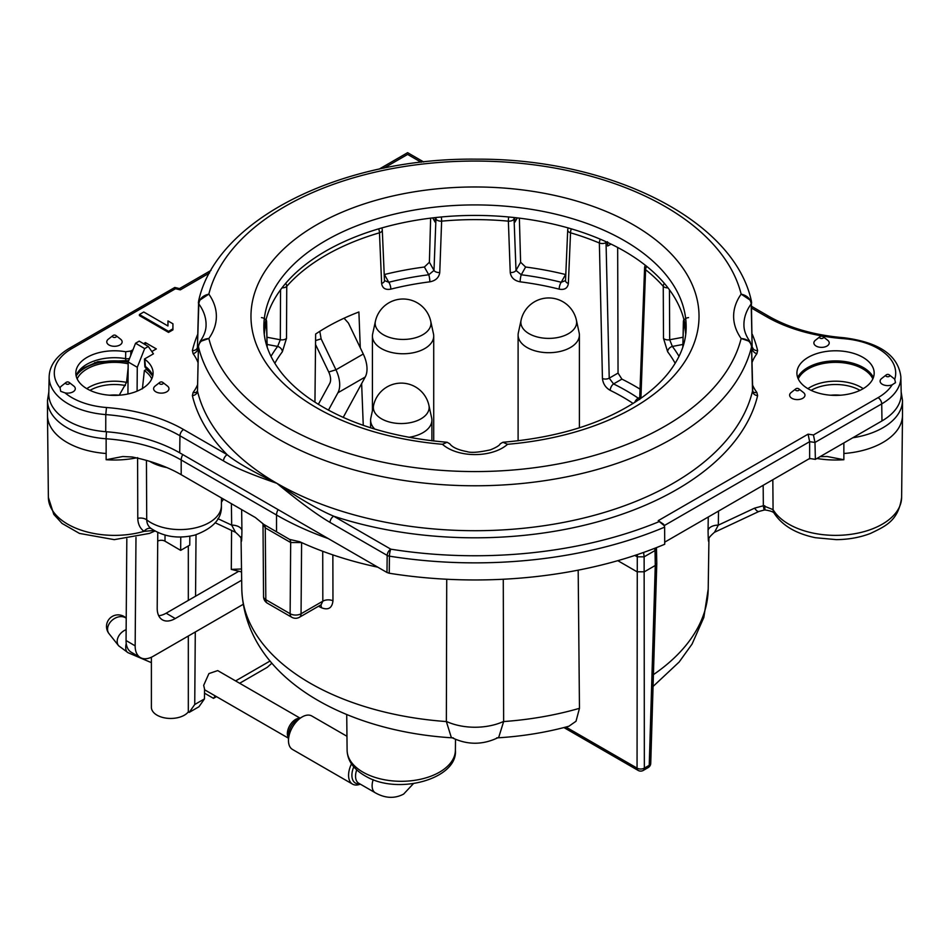 <?xml version="1.0" encoding="UTF-8"?>
<svg xmlns="http://www.w3.org/2000/svg" width="950" height="950" viewBox="0 0 950 950"><rect width="100%" height="100%" fill="white"/><g stroke="black" fill="none" stroke-linecap="round" stroke-linejoin="round"><path stroke-width="1.43" d="M675.189 363.316A210.235 121.374 0 0 0 667.648 351.785L663.492 338.343L663.254 286.342A5.154 3.753 -41.3 0 1 664.335 283.361M640.906 398.264L645.584 269.705A211.102 121.885 0 0 1 663.254 286.342A5.154 2.826 -0.3 0 0 667.992 287.874M685.959 331.918A211.161 121.921 0 0 0 475 215.424A211.161 121.921 0 0 0 264.041 331.918M664.276 525.694L663.611 524.269L658.219 520.671L664.276 525.694L664.632 527.143A321.539 185.642 180 0 1 389.441 556.166L389.251 573.242L386.983 572.482L179.692 452.806L179.954 435.765L223.511 460.916C233.795 467.162 251.584 474.632 276.889 483.324A280.155 161.749 0 0 0 564.205 522.286A280.155 161.749 0 0 0 752.519 391.091L751.545 346.786A279.205 161.203 180 0 1 475 485.782A279.205 161.203 180 0 1 198.455 346.786L197.481 391.091A280.155 161.749 0 0 0 276.889 483.324C299.06 501.576 316.777 514.603 330.03 522.417A5.154 2.969 -60 0 1 333.676 516.183C318.891 509.901 299.962 498.952 276.889 483.324C251.726 471.069 235.149 461.522 227.157 454.682A5.154 2.969 120 0 0 223.511 460.916M389.251 573.242A321.896 185.844 0 0 0 664.727 544.255L664.632 527.179M664.715 542.153L809.637 458.482L815.373 459.372L881.98 420.921A65.669 37.917 0 0 0 901.206 393.644L900.849 376.758A65.301 37.703 180 0 1 881.719 403.881L814.981 442.451L813.438 434.969L878.085 397.646A60.159 34.734 0 0 0 892.169 384.809L895.506 382.66L894.734 379.287A7.683 4.441 0 0 0 893.962 378.539L889.366 374.941A2.577 2.577 0 0 0 886.196 374.941A1.971 1.14 0 0 0 885.875 375.321A1.971 1.14 180 0 0 887.276 376.711A1.971 1.14 180 0 0 889.687 375.903A1.971 1.14 0 0 0 889.366 374.941M105.735 431.692L105.782 414.592A65.301 37.703 180 0 1 49.151 376.758L48.794 393.644A65.669 37.917 0 0 0 105.735 431.692A128.761 74.338 180 0 1 179.692 452.806M421.183 162.248L407.621 154.422C407.621 152.119 407.621 152.119 407.621 154.422C407.621 152.119 407.621 152.119 407.621 154.422L383.836 168.15M886.196 374.941L881.6 378.539A7.683 4.441 0 0 0 880.365 380.024A7.683 4.441 0 0 0 883.369 384.798A7.683 4.441 0 0 0 892.169 384.809M795.72 388.93A2.577 2.577 0 0 1 798.891 388.93A1.971 1.14 0 0 1 798.594 390.474A1.971 1.14 0 0 1 795.91 390.414A1.971 1.14 180 0 1 795.72 388.93L791.124 392.54A7.683 4.441 0 0 0 791.873 398.299A7.683 4.441 0 0 0 802.311 398.525A7.683 4.441 0 0 0 803.486 392.54L798.891 388.93A1.971 1.14 0 0 0 798.701 388.799M815.361 340.302A7.683 4.441 0 0 0 815.207 345.432A7.683 4.441 0 0 0 823.531 347.213A7.683 4.441 0 0 0 827.735 340.302L823.139 336.704A1.971 1.14 180 0 1 822.059 338.473A1.971 1.14 0 0 1 819.921 338.022A1.971 1.14 0 0 1 819.957 336.704L815.361 340.302M862.861 357.319A38.629 22.301 0 0 0 821.429 352.331A38.629 22.301 0 0 0 796.943 372.258A38.629 22.301 0 0 0 808.236 388.859A38.629 22.301 0 0 0 850.986 393.537A38.629 22.301 0 0 0 874.143 372.258A38.629 22.301 0 0 0 862.861 357.319M65.016 392.872A7.683 4.441 0 0 0 73.518 391.543A7.683 4.441 0 0 0 74.278 386.484A7.683 4.441 0 0 0 73.803 386.068L69.207 382.47A1.971 1.14 180 0 1 69.326 382.577A1.971 1.14 0 0 1 68.602 384.133A1.971 1.14 0 0 1 65.918 383.717A1.971 1.14 180 0 1 66.037 382.47L61.441 386.068A7.683 4.441 0 0 0 60.064 387.921L60.705 391.317L65.016 392.872A60.159 34.734 0 0 0 106.471 407.514A134.271 77.52 180 0 1 183.588 429.531L227.157 454.682A285.309 164.718 0 0 1 192.375 395.628A5.154 4.168 166.5 0 0 197.481 391.091L198.408 346.334A5.154 2.981 1.3 0 0 198.455 346.786C199.132 341.786 202.599 339.019 208.846 338.509L199.999 341.584M108.264 339.233A7.683 4.441 0 0 0 107.599 343.864A7.683 4.441 0 0 0 114.451 346.299A7.683 4.441 0 0 0 121.315 343.864A7.683 4.441 0 0 0 120.638 339.233L116.043 335.635A1.971 1.14 180 0 1 116.221 336.822A1.971 1.14 180 0 1 114.451 337.452A1.971 1.14 0 0 1 112.694 336.822A1.971 1.14 0 0 1 112.872 335.635L108.264 339.233M159.695 382.47L155.099 386.068A7.683 4.441 0 0 0 154.636 386.484A7.683 4.441 0 0 0 157.451 392.54A7.683 4.441 0 0 0 167.948 390.913A7.683 4.441 0 0 0 167.473 386.068L162.877 382.47A2.577 2.577 0 0 0 159.695 382.47A1.971 1.14 0 0 0 159.576 382.577A1.971 1.14 180 0 0 160.301 384.133A1.971 1.14 180 0 0 162.996 383.717A1.971 1.14 0 0 0 162.877 382.47M172.936 323.796L172.912 329.876L168.542 332.405L139.401 315.578L139.401 314.533L143.771 312.004L167.948 325.969L167.984 320.934L172.936 323.796L172.912 328.831L168.542 331.348L139.401 314.533M144.816 365.976A5.154 2.945 -4.9 0 0 145.374 366.463A5.154 3.325 126.7 0 0 146.359 368.564A5.154 5.154 0 0 1 145.279 367.46A4.869 2.791 120.4 0 1 144.816 365.976L144.471 359.017L153.437 353.839L148.307 346.477L144.673 348.591L137.275 367.294L137.097 391.162M151.822 351.512L156.334 348.911L145.409 342.606L143.545 343.686M132.976 349.778L130.839 351.013L130.756 355.407M144.471 359.017L144.792 359.278A38.629 22.301 0 0 1 153.057 372.258A38.629 22.301 0 0 1 114.451 395.39A38.629 22.301 0 0 1 75.858 372.258A38.629 22.301 0 0 1 125.709 351.749L130.839 351.013M172.912 329.876L172.912 328.831M168.542 332.405L168.542 331.348M873.406 377.518A39.306 22.693 0 0 0 863.336 367.555A39.306 22.693 0 0 0 797.679 377.518M872.848 378.872A38.629 22.301 0 0 0 862.861 368.885A38.629 22.301 0 0 0 798.238 378.872M142.393 388.859L144.364 370.548L147.06 369.099M144.364 370.548A38.629 22.301 180 0 1 151.762 378.872M77.152 378.872A38.629 22.301 180 0 1 128.155 363.803M840.346 395.224A27.039 15.616 0 0 0 830.751 395.224M637.438 554.562L637.284 556.831L644.124 556.831L643.601 552.425M654.55 548.364L655.049 550.525L656.379 547.651M377.779 567.174A280.701 162.058 0 0 1 299.761 541.737L289.619 539.422L263.376 524.151M820.123 456.629L827.236 456.522L843.861 459.729L843.861 453.494A66.951 38.653 180 0 0 902.5 415.376A66.951 38.653 180 0 0 902.5 415.138L902.5 400.425L901.17 391.934M810.457 458.613A128.761 74.338 0 0 0 808.652 459.052M763.171 485.308L763.337 505.768L773.074 509.639A66.073 38.154 0 0 0 846.248 534.862A66.073 38.154 0 0 0 901.621 497.456C898.379 520.683 885.946 525.979 870.544 533.413C860.106 537.439 848.73 539.505 836.428 539.648L815.492 537.724C795.803 533.663 781.957 525.386 773.965 512.917A10.296 7.956 149.2 0 1 773.965 512.905A10.296 7.956 149.2 0 1 773.074 509.639L772.825 479.738M708.949 537.771L708.854 539.553C708.071 538.686 709.947 536.263 714.507 532.273L718.319 525.136L754.561 508.155L763.337 505.768A10.296 0.736 84.3 0 0 764.346 510.008L765.332 509.996C770.189 510.779 773.074 511.765 773.989 512.964L773.965 512.905M262.746 523.628L265.276 527.867A7.731 4.465 120 0 0 263.815 524.424L255.36 517.524L181.189 474.691A128.761 74.338 0 0 0 157.296 463.838A128.761 74.338 0 0 0 132.145 456.986L122.764 456.522L106.139 459.729L106.139 438.781A128.761 74.338 180 0 1 181.189 459.978L276.521 515.019A280.701 162.058 0 0 0 328.225 538.567M321.147 604.722L322.822 601.196L322.727 551.285M301.601 542.581L301.055 613.771A7.731 4.465 60 0 1 299.464 617.251A7.731 7.731 0 0 1 291.733 617.251A7.731 4.465 -60 0 1 290.13 613.712A7.731 4.501 0.4 0 0 301.055 613.771L322.822 601.196A7.731 4.548 179.9 0 1 332.963 600.78C332.132 608.095 328.284 610.411 321.421 607.739A7.731 4.133 116.6 0 0 320.673 605.008M617.809 560.666L637.058 571.793L644.349 571.793L655.274 565.476L656.783 563.433L656.462 548.518M578.182 570.154L579.464 708.32L576.009 721.264L568.896 726.239C545.811 732.557 521.728 736.44 496.636 737.901M231.384 503.678L231.681 525.136A10.296 6.021 179.2 0 1 241.929 530.456C241.751 541.678 241.466 544.148 241.051 537.866M446.726 579.239L446.358 721.561L451.274 737.319C467.091 745.192 482.909 745.192 498.726 737.319L503.642 721.561L503.274 579.239M708.949 537.866C708.546 544.16 708.249 541.678 708.071 530.456L708.249 517.014M314.949 402.218L315.637 334.044A210.045 121.268 180 0 1 358.898 311.98L360.276 347.759M238.581 571.378L166.155 613.201A25.757 14.737 -59.6 0 1 158.686 615.671M196.021 534.767L195.558 596.22M241.549 571.936L231.289 569.394L231.586 530.444M235.6 680.913L270.026 661.046M195.284 631.999L194.738 704.508L204.476 698.879L204.547 689.118L203.68 685.33L208.917 673.586L217.716 670.593L300.069 718.141M137.596 457.627L137.774 518.344C137.976 524.091 140.054 528.414 144.032 531.335L154.066 530.468M137.774 518.344A7.731 4.524 179.8 0 1 146.716 519.876C146.87 523.901 148.544 526.929 151.774 528.948M223.547 499.154L221.433 502.134M708.071 530.456A10.296 6.021 0.8 0 1 718.319 525.136L718.509 511.1M263.554 596.576A7.731 4.418 -0.4 0 0 265.822 599.676A7.731 4.465 120 0 0 267.413 603.214A7.731 7.731 0 0 1 263.554 596.576L263.007 524.721M217.871 518.664L231.681 525.136L235.493 532.273C240.053 536.263 241.929 538.686 241.146 539.553L241.027 536.798M241.668 580.201L175.251 618.545A25.757 14.737 -59.6 0 1 162.367 619.816A25.757 14.737 -59.6 0 1 157.201 608.131L157.712 541.144A5.154 3.004 -179.6 0 1 164.991 541.179L180.654 550.371L180.761 537.059M135.981 537.415L135.161 645.869A25.757 14.737 120.4 0 0 140.327 657.554A25.757 14.737 120.4 0 0 153.211 656.284L243.164 604.354M361.641 383.598L363.256 425.339M188.314 636.025L188.314 711.883A19.309 11.151 180 0 1 166.642 718.2A19.309 11.151 180 0 1 151.394 707.299L151.394 657.234M188.314 545.953L188.314 600.4M188.314 711.883L189.192 712.393L194.738 704.508M148.307 346.477L139.211 341.133L135.565 343.235L128.167 361.95L127.929 393.989M126.825 538.923L126.053 640.514A25.757 14.737 120.4 0 0 131.219 652.211L140.327 657.554M189.192 712.393L198.93 706.776L204.476 698.879M204.523 693.179L213.501 698.357L215.223 695.911M239.649 683.264L267.211 667.351L271.878 663.219M213.501 698.357L216.481 696.647M351.488 763.883A19.309 11.151 120 0 0 348.579 775.295A19.309 11.151 -60 0 0 352.581 784.142L292.481 749.443A19.309 11.151 -60 0 1 288.479 740.608A19.309 11.151 120 0 1 302.136 716.953A19.309 11.151 120 0 1 311.802 715.991L346.964 736.286M360.299 784.142A19.309 11.151 -60 0 1 352.581 784.142M302.136 716.953L297.481 719.637A12.718 7.339 120 0 0 288.479 735.217L288.479 740.608M137.275 367.294L128.167 361.95M128.131 367.899L126.54 382.399L119.225 395.212A27.039 15.616 180 0 0 109.654 395.224M180.654 550.371L189.763 545.122L189.822 536.227M144.673 348.591L135.565 343.235M145.409 342.606L145.409 344.779M152.784 375.856A39.093 22.562 180 0 0 145.374 366.463L144.792 359.278M125.709 351.749L125.602 358.649A5.154 1.199 99.7 0 0 126.196 360.656L97.779 361.701L82.982 368.244L78.387 372.483L76.178 376.117M128.796 360.359A5.154 3.883 80.9 0 1 127.918 360.656L128.594 360.893M634.861 555.429L637.284 556.831L637.058 768.123A5.154 2.969 120 0 0 638.127 770.414A5.154 5.154 0 0 0 643.281 770.414A5.154 2.969 -120 0 0 644.349 768.123A5.154 3.076 180 0 1 637.058 768.123L565.903 727.035M648.161 767.588A5.154 5.154 0 0 0 650.738 763.289A5.154 2.969 -178.3 0 1 649.23 765.308A5.154 2.969 60 0 1 648.161 767.588L643.281 770.414M267.081 346.798L266.546 322.24A5.154 4.156 -164.5 0 0 261.464 317.609M633.116 403.453A209.012 120.674 0 0 0 610.221 390.355C605.649 387.742 603.06 383.8 602.442 378.527L599.367 243.01A211.102 121.885 0 0 0 570.534 232.809L568.373 283.433C567.661 288.23 564.585 290.13 559.17 289.144A210.235 121.374 0 0 0 520.149 281.829C514.33 280.701 511.029 277.602 510.245 272.531L508.369 221.148A211.102 121.885 0 0 0 441.631 221.148A5.154 2.897 -177.8 0 1 435.931 219.034L433.996 270.418L428.747 274.776A215.377 124.355 0 0 0 388.776 282.269A5.154 1.686 -104.2 0 1 390.842 289.144C385.415 290.13 382.339 288.218 381.627 283.433L379.466 232.809A211.102 121.885 0 0 0 286.746 286.342L286.508 338.343L282.352 351.785A5.154 3.859 -142.9 0 0 277.626 346.441A215.377 124.355 0 0 0 270.976 356.369M441.346 216.992A5.154 0.665 -95.3 0 1 441.631 221.148L439.755 272.531C438.971 277.602 435.67 280.701 429.851 281.829A5.154 0.902 -97.2 0 0 428.747 274.776L424.389 267.021A229.425 132.454 0 0 0 384.418 274.526L384.216 274.562M685.722 334.21A211.102 121.885 0 0 0 683.454 322.24L682.919 346.798M514.698 217.609L514.9 222.11L517.275 217.894M435.302 217.609L435.1 222.11L432.725 217.894M611.016 244.091L607.668 246.026L607.525 241.763M442.451 444.291L447.117 442.261L449.754 443.793C452.366 447.331 458.114 449.944 466.996 451.618C470.891 452.996 478.657 452.414 490.331 449.872C496.197 447.497 499.498 445.479 500.246 443.793L502.883 442.261L507.549 444.291A38.629 22.301 180 0 1 442.451 444.291A224.046 129.354 180 0 1 286.651 246.276A224.046 129.354 180 0 1 663.349 246.276A224.046 129.354 180 0 1 507.549 444.291M750.001 341.584L749.977 341.549C745.94 335.849 743.933 330.422 743.933 325.233A91.616 52.891 180 0 1 751.189 303.941L752.163 348.401L751.355 300.913L741.154 294.132C747.187 295.545 750.536 298.811 751.189 303.941A5.154 2.969 -1.3 0 0 751.592 302.741A5.154 2.969 -1.3 0 0 751.545 302.373L751.355 300.913C733.911 219.877 610.161 158.412 476.841 159.172C342.238 157.332 216.196 219.094 198.645 300.913L197.434 347.201L198.811 303.941C199.464 298.811 202.801 295.545 208.846 294.132L198.645 300.913L198.455 302.373A5.154 2.969 1.3 0 0 198.408 302.741A5.154 2.969 1.3 0 0 198.811 303.941A91.616 52.891 180 0 1 206.067 325.233C206.067 330.422 204.06 335.849 200.046 341.513L198.408 346.334M751.592 346.334L749.954 341.513L741.154 338.509C747.401 339.019 750.868 341.786 751.545 346.786A5.154 2.981 -1.3 0 0 751.592 346.334L752.756 391.329M71.915 348.531A5.154 2.969 -120 0 0 69.338 348.282L174.788 287.458L175.513 288.717L71.915 348.531A60.159 34.734 0 0 0 60.064 387.921M179.455 288.622L180.31 289.869L175.513 288.717M639.742 398.905L638.317 398.228A214.166 123.643 0 0 0 613.557 383.931L609.223 378.171L606.041 242.618A5.154 2.969 -120 0 0 605.934 241.692M640.11 389.191A225.922 130.435 0 0 0 621.894 379.121L618.046 373.077L617.666 247.463M634.742 402.42A5.154 3.206 -55.8 0 1 638.317 398.228L639.801 397.361M610.221 390.355A5.154 2.719 -63.9 0 1 613.557 383.931L621.894 379.121M600.329 239.222A5.154 2.482 -67.2 0 0 599.367 243.01A5.154 2.85 -1.4 0 0 606.041 242.618L606.884 242.131M264.278 334.21A211.102 121.885 0 0 1 266.546 322.24A5.154 3.099 -1.2 0 0 266.618 321.706A5.154 5.154 0 0 0 266.095 319.556M280.559 289.798L280.309 339.756L277.626 346.441L267.104 344.458M285.665 283.361A5.154 3.753 -138.7 0 1 286.746 286.342A5.154 2.826 -179.7 0 1 282.007 287.874M384.418 274.526L388.776 282.269L384.477 280.594L382.28 229.995A5.154 2.993 -2.5 0 1 379.466 232.809A5.154 1.9 -106.3 0 0 378.694 228.843M424.389 267.021L429.388 262.248L433.996 270.418A5.154 2.897 -177.9 0 0 439.755 272.531M430.635 218.156L429.388 262.248M520.149 281.829A5.154 0.902 -82.8 0 1 521.253 274.776L516.004 270.418L514.069 219.034A5.154 2.897 -2.2 0 1 508.369 221.148A5.154 0.665 -84.7 0 1 508.654 216.992M519.365 218.156L520.612 262.248L525.611 267.021A229.425 132.454 0 0 1 565.582 274.526L565.784 274.562M571.306 228.843A5.154 1.9 -73.7 0 0 570.534 232.809A5.154 2.993 -177.5 0 1 567.72 229.995L565.523 280.594L561.224 282.269A215.377 124.355 0 0 0 521.253 274.776L525.611 267.021M559.17 289.144A5.154 1.686 -75.8 0 1 561.224 282.269L565.582 274.526M646.712 266.392A5.154 3.396 -51.6 0 0 645.584 269.705A5.154 3.052 -177.9 0 1 644.599 267.793L639.647 399.511M667.648 351.785A5.154 3.859 -37.1 0 1 672.374 346.441L669.691 339.756L669.441 289.798M688.536 317.609A5.154 4.156 -15.5 0 0 683.454 322.24A5.154 3.099 -178.8 0 1 683.383 321.67L682.836 347.059M527.084 347.522A30.649 17.694 0 0 0 560.476 351.358A30.649 17.694 0 0 0 579.393 335.017A30.649 17.694 0 0 0 579.156 332.809L576.424 320.281A28.322 28.322 0 0 0 521.063 320.281L518.344 332.809A30.649 17.694 180 0 0 518.106 335.017A30.649 17.694 180 0 0 527.084 347.522M408.797 437.321A30.649 17.694 0 0 0 431.894 420.173A30.649 17.694 0 0 0 431.656 417.964L428.937 405.436A28.322 28.322 0 0 0 373.576 405.436L370.844 417.964A30.649 17.694 180 0 0 370.607 420.173A30.649 17.694 180 0 0 374.787 429.091M381.401 348.579A30.649 17.694 0 0 0 414.806 352.414A30.649 17.694 0 0 0 433.723 336.062A30.649 17.694 0 0 0 433.473 333.866L430.754 321.338A28.322 28.322 0 0 0 375.392 321.338L372.673 333.866A30.649 17.694 180 0 0 372.424 336.062A30.649 17.694 180 0 0 381.401 348.579M343.211 417.406L365.228 377.008A25.757 14.867 -120 0 0 363.268 354.017L348.436 323.083L344.066 318.214M328.439 410.162L337.915 392.777A25.757 14.867 -120 0 0 335.956 369.787L321.124 338.853L315.578 340.563M318.345 404.356L329.709 383.503A12.873 7.434 -120 0 0 328.724 371.996L315.531 344.494M319.806 331.324L321.124 338.853M815.373 459.372L814.981 442.451L809.637 441.667L808.094 434.15L813.438 434.969M809.637 458.482L809.637 441.667L664.228 525.611M330.03 522.417L387.173 555.406A5.154 2.969 -60 0 1 390.806 549.171A5.154 1.116 -80.9 0 0 389.441 556.166A5.154 2.909 -179.4 0 1 387.173 555.406L386.983 572.482M658.73 521.799A316.386 182.661 180 0 1 390.806 549.171L333.676 516.183A285.309 164.718 0 0 0 757.625 395.628L756.889 392.481A85.524 49.376 180 0 1 752.436 384.738M106.471 407.514L105.782 414.592A129.117 74.551 180 0 1 179.954 435.765A5.154 2.969 120 0 1 183.588 429.531M197.707 334.317A285.309 164.718 0 0 0 192.375 350.55A5.154 4.168 -166.5 0 0 197.374 347.605M751.961 362.662A85.524 49.376 180 0 1 756.889 353.697L757.625 350.55A285.309 164.718 0 0 0 752.293 334.317M757.625 350.55A5.154 4.168 -13.5 0 1 752.626 347.605M894.734 379.287A60.159 34.734 0 0 0 843.529 338.663A134.271 77.52 180 0 1 766.413 316.647A5.154 2.969 -60 0 1 768.977 316.397L751.676 306.399M766.413 316.647L751.711 308.168M658.219 520.671L808.094 434.15M192.375 350.55L193.111 353.697A85.524 49.376 180 0 1 198.039 362.662M197.564 384.738A85.524 49.376 180 0 1 193.111 392.481L192.375 395.628M209.57 272.971L180.31 289.869M821.038 336.276A1.971 1.14 0 0 0 819.957 336.704A2.577 2.577 0 0 1 823.139 336.704M128.167 362.211A41.23 23.797 0 0 0 76.57 375.262M152.344 375.262A41.23 23.797 0 0 0 146.217 369.479M863.194 388.657A36.017 20.793 180 0 0 861.021 387.279A36.017 20.793 0 0 0 807.892 388.657M859.976 390.343A34.556 19.95 180 0 1 859.999 390.355A34.556 19.95 0 0 0 811.098 390.355M816.917 458.482A66.892 38.618 0 0 0 843.802 459.717M48.83 391.934L47.5 400.425A66.951 38.653 0 0 0 106.139 438.781A7.731 0.784 94.1 0 1 106.543 431.751M182.792 454.599A7.731 4.465 120 0 0 181.189 459.978L181.189 474.691M278.113 509.628A7.731 4.465 120 0 0 276.521 515.019L276.521 531.751M644.124 556.831L655.049 550.525L655.274 565.476L649.23 765.308L644.349 768.123L644.124 556.831M852.791 437.772A66.951 38.653 0 0 0 902.5 400.425M843.861 442.926L843.861 453.494M764.738 505.697A10.296 1.152 94.6 0 0 765.332 509.996M301.494 542.533L290.676 542.533L290.13 613.712L265.822 599.676L265.276 527.867L290.676 542.533A7.731 4.465 120 0 0 289.619 539.422M332.963 600.78L332.856 554.883M318.499 606.254A234.424 135.351 0 0 0 321.421 607.739M241.644 509.604L241.929 530.456M453.364 737.901C344.339 731.619 245.1 677.421 241.799 589.095A233.201 134.639 0 0 0 446.358 721.561M579.464 708.32A233.201 134.639 180 0 1 503.642 721.561M708.938 539.101L708.201 589.095A233.201 134.639 180 0 1 653.422 674.643M446.358 721.43A46.348 27.17 0 0 0 503.642 721.43M154.993 530.991L149.435 533.425L114.273 539.648L79.444 533.413L62.071 523.45L53.806 514.389L48.379 497.456A66.073 38.154 0 0 0 144.032 531.335A7.731 5.178 121.2 0 1 151.323 528.675M47.5 400.425L47.5 415.138A66.951 38.653 0 0 0 47.5 415.376A66.951 38.653 0 0 0 106.139 453.494M106.174 459.717A66.892 38.618 0 0 0 136.373 457.876M149.744 461.367A42.038 24.273 0 0 0 166.927 467.59M146.442 460.406L146.716 519.876A41.384 23.893 180 0 0 192.826 528.402A41.384 23.893 180 0 0 221.398 505.827L221.481 497.954M157.712 541.144L157.783 532.416M175.251 618.545L166.155 613.201M288.479 737.782A11.59 6.686 -60 0 1 287.351 733.637A11.59 6.686 120 0 1 291.484 723.045A11.59 6.686 120 0 1 299.701 718.354M373.184 779.677A15.449 8.918 120 0 0 375.321 792.811C385.225 798.38 394.678 798.807 403.643 794.081L413.392 783.667M359.67 783.774A16.957 9.797 -60 0 1 351.904 775.295A16.957 9.797 120 0 1 353.744 766.864M375.321 792.811L358.744 783.239A15.449 8.918 -60 0 1 355.549 776.162A15.449 8.918 -60 0 1 356.689 769.904M151.394 662.649L128.06 652.709A11.59 5.617 -66.9 0 1 125.721 647.437A11.59 5.617 -66.9 0 1 126.231 643.471M128.06 652.709L118.643 645.786A11.59 8.598 -38.4 0 1 117.183 641.369A11.59 8.598 -38.4 0 1 126.136 629.648M118.643 645.786L109.024 633.662A11.59 8.598 -38.4 0 1 107.564 629.244A11.59 8.598 -38.4 0 1 114.534 618.498A11.59 8.598 -38.4 0 1 126.231 618.296M135.161 645.869L126.053 640.514M125.376 385.522A34.556 19.95 0 0 0 90.001 390.355M126.54 382.399A36.017 20.793 0 0 0 86.806 388.657M164.991 541.179L165.039 535.076M241.502 568.979L231.289 569.394M76.119 375.856A39.093 22.562 180 0 1 125.602 358.649A5.154 3.218 1.1 0 0 129.568 358.423M346.726 714.495L347.106 750.239A54.15 31.255 0 0 0 401.256 781.304A54.15 31.255 0 0 0 455.394 750.239L455.513 739.361M282.352 351.785A210.235 121.374 0 0 0 274.811 363.316M429.851 281.829A210.235 121.374 0 0 0 390.83 289.144M502.883 442.261C559.776 437.428 606.064 422.572 641.713 397.694C652.793 389.749 661.841 381.318 668.847 372.388C680.497 357.307 686.268 342.119 686.161 326.836A211.161 121.921 0 0 0 475 204.915A211.161 121.921 0 0 0 263.839 326.836C263.732 342.119 269.503 357.307 281.152 372.388C288.159 381.318 297.207 389.749 308.287 397.694C343.936 422.572 390.224 437.428 447.117 442.261M741.154 294.132A268.909 155.254 180 0 0 475 161.061A268.909 155.254 180 0 0 208.846 294.132A101.923 58.841 180 0 1 208.857 338.497M208.846 338.497A268.909 155.254 180 0 0 475 471.568A268.909 155.254 180 0 0 741.154 338.509A101.923 58.841 180 0 1 741.143 294.132M757.625 395.628A5.154 4.168 13.5 0 1 752.519 391.091L752.566 390.652M756.889 392.481A5.154 3.871 -36.5 0 1 752.78 391.376M751.652 349.089A90.666 52.345 180 0 1 752.163 348.401A5.154 3.871 36.5 0 0 756.889 353.697M193.111 353.697A5.154 3.871 143.5 0 0 197.838 348.401A90.666 52.345 180 0 1 198.348 349.089M193.111 392.481A5.154 3.871 -143.5 0 0 197.22 391.376M602.442 378.527A5.154 2.85 -1.3 0 0 609.223 378.171L618.046 373.077M266.95 337.25L280.309 339.756A5.154 2.826 -179.7 0 0 286.508 338.343M435.278 217.882L435.931 219.034A5.154 4.002 150.6 0 1 436.299 217.491M514.722 217.882L514.069 219.034A5.154 4.002 -150.6 0 0 513.701 217.491M510.245 272.531A5.154 2.897 -2.1 0 0 516.004 270.418L520.612 262.248M568.373 283.433A5.154 2.993 -177.5 0 1 565.523 280.654M381.627 283.433A5.154 2.993 -2.5 0 0 384.477 280.654M679.024 356.369A215.377 124.355 0 0 0 672.374 346.441L682.896 344.458M663.492 338.343A5.154 2.826 -0.3 0 0 669.691 339.756L683.05 337.25M576.424 320.281A27.894 16.102 0 0 1 561.011 336.751A27.894 16.102 0 0 1 529.019 333.676A27.894 16.102 180 0 1 521.063 320.281M428.937 405.436A27.894 16.102 0 0 1 413.511 421.907A27.894 16.102 0 0 1 381.532 418.831A27.894 16.102 180 0 1 373.576 405.436M430.754 321.338A27.894 16.102 0 0 1 415.34 337.808A27.894 16.102 0 0 1 383.349 334.733A27.894 16.102 180 0 1 375.392 321.338M365.228 377.008L337.915 392.777M363.268 354.017L335.956 369.787L328.724 371.996M754.561 508.155A10.296 3.004 64.9 0 0 758.931 511.456L764.346 510.008M843.529 338.663L843.921 337.737C814.672 335.291 789.699 328.178 768.977 316.397M881.98 420.921L881.719 403.881A5.154 2.969 60 0 0 878.085 397.646M423.712 161.963L407.621 152.677L379.109 169.136M116.043 335.635A2.577 2.577 0 0 0 112.872 335.635M901.621 497.456L902.5 415.376M650.738 763.289L656.783 563.457M241.799 589.095L241.062 539.101M708.201 589.095L703.831 617.464L692.063 644.076L679.143 662.031L653.066 686.458M48.379 497.456L47.5 415.376M320.91 604.865L299.464 617.251M291.733 617.251L267.413 603.214M215.092 522.714L235.493 532.273M288.479 738.209L204.547 689.748M126.231 618.201A11.59 11.59 0 0 0 106.507 626.466A11.59 11.59 0 0 0 109.024 633.662M221.398 505.827C222.027 518.653 213.144 528.414 194.75 535.135C178.149 539.054 163.566 536.833 151.014 528.449M128.464 361.214L94.62 362.615M146.359 368.564L152.724 376.117M126.196 360.656A5.154 5.154 0 0 0 127.882 360.668L127.775 360.644M347.106 750.239C347.463 761.033 353.982 769.88 366.652 776.768C399.368 795.304 457.912 778.383 455.394 750.239M638.127 770.414L563.908 727.557M197.244 391.329L197.434 390.64M69.338 348.282C56.264 356.155 49.531 365.655 49.151 376.758M69.207 382.47A2.577 2.577 0 0 0 66.037 382.47M179.574 288.598L174.776 287.458M211.019 270.394L179.514 288.586M382.28 229.995A5.154 5.154 0 0 0 381.769 227.953M568.231 227.953A5.154 5.154 0 0 0 567.72 229.995M267.164 347.059L266.618 321.706M645.359 265.299A5.154 5.154 0 0 0 644.599 267.805M683.905 319.556A5.154 5.154 0 0 0 683.383 321.706M579.393 427.797L579.393 335.017M518.106 440.8L518.106 335.017M431.894 440.8L431.894 420.173M370.607 427.797L370.607 420.173M433.723 441.014L433.723 336.062M372.424 410.697L372.424 336.062M714.507 532.273L758.931 511.456M900.849 376.758C898.166 355.264 879.189 342.261 843.921 337.737"/></g></svg>
